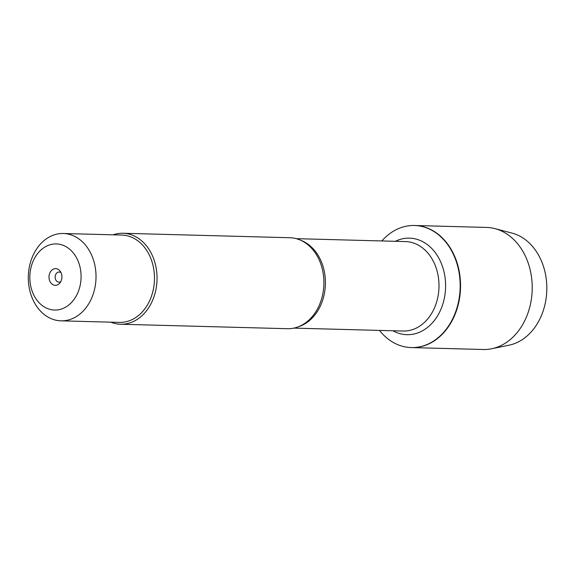 <?xml version="1.0" encoding="UTF-8"?>
<svg xmlns="http://www.w3.org/2000/svg" width="575" height="575" viewBox="0 0 575 575"><rect width="100%" height="100%" fill="white"/><g stroke="black" fill="none" stroke-linecap="round" stroke-linejoin="round"><path stroke-width="0.86" d="M381.857 240.947A61.058 47.315 91.5 0 1 414.482 225.501A61.058 47.315 91.5 0 1 460.151 287.802A61.058 47.315 91.5 0 1 411.218 347.573A61.058 47.315 91.5 0 1 379.471 330.402M411.405 347.58A61.058 47.315 -88.5 0 0 411.592 347.588A61.058 47.315 -88.5 0 0 460.525 287.809A61.058 47.315 -88.5 0 0 414.848 225.508A61.058 47.315 -88.5 0 0 414.668 225.508M120.556 324.243L287.428 328.706A45.504 35.262 -88.5 0 0 308.595 320.376A45.504 35.262 -88.5 0 0 323.452 289.929A45.504 35.262 -88.5 0 0 310.55 247.178A45.504 35.262 -88.5 0 0 289.857 237.734L122.985 233.27A45.504 35.262 91.5 0 1 157.025 279.702A45.504 35.262 91.5 0 1 120.556 324.243A45.504 35.262 91.5 0 1 110.738 322.165M113.067 234.83A45.504 35.262 91.5 0 1 122.985 233.27M49.076 275.756A8.345 6.462 91.5 0 1 53.583 269.035A8.345 6.462 91.5 0 1 60.188 271.22A8.345 6.462 91.5 0 1 59.879 283.001A8.345 6.462 91.5 0 1 52.411 284.402A8.345 6.462 91.5 0 1 49.076 275.756M80.752 281.865A33.062 25.623 -88.5 0 0 59.592 244.289A33.062 25.623 -88.5 0 0 30.166 272.112A33.062 25.623 -88.5 0 0 51.326 309.688A33.062 25.623 -88.5 0 0 80.752 281.865M28.75 270.724A43.686 33.853 -88.5 0 0 61 320.836A43.686 33.853 -88.5 0 0 95.587 283.612A43.686 33.853 -88.5 0 0 63.336 233.5A43.686 33.853 -88.5 0 0 28.75 270.724M63.336 233.5L121.792 235.06A43.686 33.853 91.5 0 1 154.042 285.171A43.686 33.853 91.5 0 1 119.456 322.395L61 320.836M61.051 272.694A5.053 3.917 -88.5 0 0 59.189 272.033A5.053 3.917 -88.5 0 0 55.186 276.338A5.053 3.917 -88.5 0 0 58.923 282.138A5.053 3.917 -88.5 0 0 60.813 281.57M411.592 347.588L483.266 349.499A61.058 47.315 -88.5 0 0 491.704 348.752A61.058 47.315 -88.5 0 0 531.609 297.469A61.058 47.315 -88.5 0 0 494.917 228.62A61.058 47.315 -88.5 0 0 486.529 227.427L414.848 225.508A61.058 47.315 91.5 0 1 459.928 295.557A61.058 47.315 91.5 0 1 411.592 347.588L411.218 347.573M494.917 228.62L512.016 233.098A56.983 44.153 91.5 0 1 546.25 297.347A56.983 44.153 91.5 0 1 509.019 345.194L491.704 348.752M300.675 240.242A44.742 34.672 91.5 0 1 325.393 284.201A44.742 34.672 91.5 0 1 298.36 326.772M293.854 328.117L403.125 331.035A44.742 34.672 -88.5 0 0 438.984 287.234A44.742 34.672 -88.5 0 0 405.512 241.579L296.247 238.661M395.327 241.306A48.286 37.418 91.5 0 1 445.596 287.414A48.286 37.418 91.5 0 1 392.941 330.769M414.848 225.508L414.482 225.501"/></g></svg>
